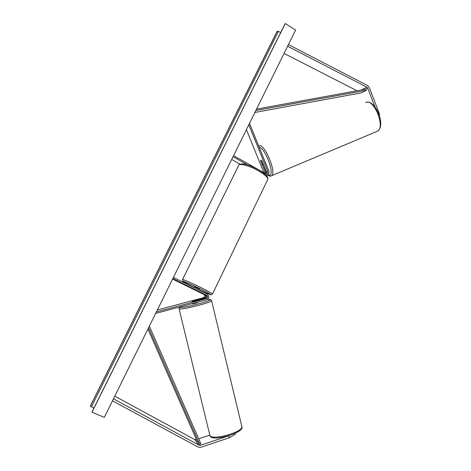 <?xml version="1.0" encoding="UTF-8"?>
<svg xmlns="http://www.w3.org/2000/svg" width="471" height="471" viewBox="0 0 471 471"><rect width="100%" height="100%" fill="white"/><g stroke="black" fill="none" stroke-linecap="round" stroke-linejoin="round"><path stroke-width="0.71" d="M374.94 106.893L367.816 88.265L367.015 87.265L287.604 46.246M378.819 113.97L379.349 113.752L369.376 87.641L367.774 85.645L288.429 44.574M356.977 90.768L284.066 53.417M379.349 113.752L379.526 116.031M209.607 435.192L198.709 438.789M196.413 439.549L194.623 439.537L114.777 396.17M229.118 435.693L200.511 445.278L199.145 445.236L113.464 398.831M228.965 435.787L229.418 437.724L235.347 434.185L235.153 433.349M229.418 437.724L200.976 447.238L198.244 447.162L112.487 400.815M192.592 301.152L204.438 298.002C206.01 297.054 206.133 295.965 204.808 294.74L193.599 289.153L205.721 294.999C207.052 296.23 206.928 297.325 205.35 298.278L193.44 301.452L192.056 301.558L192.615 301.246M173.422 277.437L207.252 294.139C209.542 296.265 209.33 298.155 206.61 299.797L155.648 313.421M172.851 278.591L206.698 295.276C208.041 296.518 207.911 297.619 206.322 298.579L156.407 311.89M172.616 279.073L203.855 294.463C205.168 295.688 205.044 296.771 203.484 297.707L157.349 309.977M265.868 175.018L266.792 175.035C268.688 174.435 269.371 173.11 268.835 171.067L249.518 123.361M266.515 173.175L263.212 164.385M233.575 155.648L265.556 173.64L266.586 173.828C267.693 173.475 268.087 172.704 267.775 171.509L248.829 124.756M266.127 173.834L266.456 171.98L261.888 160.705M263.884 172.698L246.41 129.655M261.705 160.476L260.869 160.075L260.687 161.206L265.238 172.415L265.32 173.505M231.697 159.451L240.016 164.114M233.039 156.731L247.805 165.033M198.774 289.953L199.215 289.041L197.502 288.105L194.7 286.892L194.287 287.74M195.3 288.24L198.444 289.789M197.808 291.096L193.599 289.153L197.802 291.107M198.468 289.747L195.324 288.193M263.095 163.684L262.753 164.573L262.017 164.114L260.71 160.894L260.922 160.052M261.652 160.499L262.965 163.737M104.309 417.371L295.57 30.115L285.273 23.55L91.98 412.207L104.309 417.371M93.935 408.039L90.297 406.114L277.113 31.31L278.455 31.333L280.663 32.611M285.026 23.862L285.273 23.55M285.032 23.827L91.98 412.207M197.479 302.735L192.645 303.995L192.504 303.571M192.003 301.522L195.801 300.398L196.849 300.28L196.548 300.622M192.056 301.558L193.11 301.505M193.098 301.446L196.525 300.533M367.816 88.265L366.191 89.084L256.554 109.119M366.191 89.084L366.438 90.244L361.127 92.899L254.905 112.457M366.438 90.244L255.865 110.508M147.923 329.058L196.907 440.679L199.663 444.194L148.583 327.728M199.663 444.194L200.811 443.588L149.348 326.179M366.874 87.188L361.445 89.949M200.511 445.278L196.101 439.655M198.992 445.16L194.623 439.537M206.322 298.579L205.35 298.278M206.698 295.276L205.721 294.999M204.438 298.002L203.484 297.707M204.808 294.74L203.855 294.463M267.775 171.509L266.456 171.98M265.238 172.415L264.096 172.816M238.856 164.985C242.695 161.947 251.243 166.051 258.349 169.707C263.177 172.716 265.827 174.629 266.286 175.447C267.316 176.207 267.84 177.485 267.864 179.268C267.716 177.231 264.472 174.364 258.12 170.661C249.1 165.498 238.491 162.807 238.567 165.574L182.495 279.656C181.523 278.632 191.656 282.994 201.211 287.746C207.958 291.113 211.72 293.186 212.503 293.963L212.445 294.087M267.864 179.268L212.503 293.963L211.22 294.775C210.778 294.958 206.675 293.25 198.915 289.659C213.122 296.424 215.129 296.106 200.363 288.835C191.779 284.643 186.116 282.117 183.378 281.258C182.46 281.281 185.904 283.242 193.699 287.139L193.687 287.133C181.412 280.934 183.39 281.481 182.825 281.169L182.495 279.656M376.576 131.574L377.501 131.185C385.749 127.3 373.715 97.838 365.767 102.543M258.95 145.922C264.113 142.277 277.054 173.004 271.537 175.754L270.972 176.007M267.552 174.788L269.595 175.289C275.04 174.529 265.067 147.458 259.238 147.37M258.791 160.152L261.152 165.963M90.332 406.238L277.278 31.151M91.939 412.072L285.096 23.721M91.38 406.909L278.455 31.333M241.735 426.061L241.882 426.661C243.012 431.995 213.375 440.538 209.984 435.793L179.074 308.77M179.869 306.945L179.027 308.57L179.298 308.87C181.847 310.077 211.85 302.441 211.573 300.675L211.538 300.486M207.293 299.521L209.666 299.444C215.141 299.915 183.231 308.487 180.216 307.322L180.075 306.892M266.115 175.265L266.792 175.035M366.332 102.337C375.022 99.269 386.414 125.569 377.501 131.185L270.837 176.042C270.336 176.442 269.165 176.06 267.322 174.894M263.354 164.32L262.8 164.544M261.44 166.675L258.502 159.445M210.207 436.258L209.666 435.339M210.054 299.403L207.322 299.503M210.343 436.399C213.357 441.751 244.92 432.502 241.882 426.661L211.573 300.675L210.254 299.438M197.484 302.765L197.367 302.27"/></g></svg>
